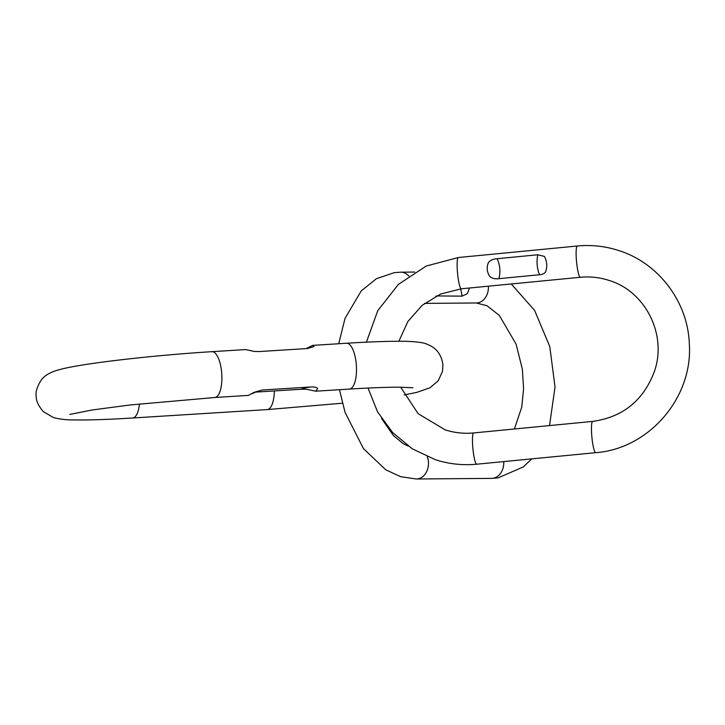<?xml version="1.0" encoding="UTF-8"?>
<svg xmlns="http://www.w3.org/2000/svg" width="725" height="725" viewBox="0 0 725 725"><rect width="100%" height="100%" fill="white"/><g stroke="black" fill="none" stroke-linecap="round" stroke-linejoin="round"><path stroke-width="1.09" d="M306.938 389.343L301.618 389.234C301.654 388.673 304.636 387.929 310.572 386.996L262.387 390.005L254.076 392.352L248.485 395.388L214.79 397.499A22.955 8.437 -93.6 0 0 221.66 372.514A22.955 8.437 -93.6 0 0 211.927 351.67C155.694 355.159 87.245 362.79 62.422 368.871C52.934 371.218 45.738 373.892 40.944 380.471C36.93 387.05 35.362 392.47 36.25 396.729C36.214 401.233 38.642 406.245 43.527 411.764L53.251 417.473C59.604 419.186 66.365 419.993 73.515 419.902C87.897 420.192 107.599 419.558 132.63 417.999L267.235 409.589L342.363 403.218M310.572 386.996C314.278 386.788 316.653 387.295 317.686 388.518L315.692 391.192L306.938 389.352M301.618 389.234L255.019 392.143M306.032 348.625L312.828 345.363L314.025 346.604L307.21 348.553L259.024 351.562L254.294 351.453L245.621 349.559L211.927 351.67M539.554 274.739C536.971 268.277 536.382 261.625 537.805 254.774L497.142 258.716C493.335 258.961 490.463 260.184 488.523 262.396C486.412 267.19 486.819 271.884 489.756 276.47C492.058 278.427 495.103 279.161 498.891 278.672L539.554 274.739C542.472 274.53 544.52 273.506 545.717 271.676M537.805 254.774L544.384 256.405C546.994 261.127 547.438 266.211 545.717 271.667M436.504 295.927L462.151 296.144L467.389 293.598L469.501 288.006M436.423 296.362L435.707 296.335M274.34 390.938A22.955 8.437 86.4 0 1 267.235 409.589M412.933 387.775L400.01 387.195C387.458 387.15 370.584 387.775 349.396 389.08A22.955 8.437 -93.6 0 0 356.265 364.095A22.955 8.437 -93.6 0 0 346.532 343.251C366.596 342.001 383.389 341.348 396.91 341.276C407.169 341.122 415.516 341.611 421.941 342.744C424.469 343.025 427.795 344.303 431.919 346.586C437.945 350.22 441.607 356.192 442.912 364.521L442.504 371.354L438.217 380.779L429.898 387.83L416.739 392.388L404.142 394.953M139.472 403.934A22.955 8.437 86.4 0 1 132.63 417.999M262.387 390.005L255.572 391.908M595.705 452.681L476.706 464.208A15.705 2.293 84.5 0 1 476.561 464.19A15.705 2.293 84.5 0 1 472.872 448.295A15.705 2.293 84.5 0 1 473.679 432.934L592.669 421.406A15.705 2.293 84.5 0 0 591.863 436.767A15.705 2.293 84.5 0 0 595.551 452.663A15.705 2.293 84.5 0 0 595.705 452.681C649.083 448.802 693.136 397.454 689.312 343.741C687.889 301.799 658.463 262.894 618.688 250.524C605.221 246.174 591.437 244.669 577.327 246.002L458.336 257.52L426.209 266.048L398.388 284.408L377.752 310.69L366.415 342.155M592.669 421.406C622.875 417.147 643.428 400.526 654.358 371.553C667.381 334.905 645.495 291.223 608.964 280.403C599.657 277.394 590.123 276.352 580.353 277.276A15.705 2.293 -95.5 0 1 580.208 277.258A15.705 2.293 -95.5 0 1 576.511 261.362A15.705 2.293 -95.5 0 1 577.327 246.002M580.353 277.276L461.363 288.795A15.705 2.293 -95.5 0 1 461.218 288.777A15.705 2.293 -95.5 0 1 457.52 272.881A15.705 2.293 -95.5 0 1 458.336 257.52M497.142 258.716C500.069 265.142 500.658 271.793 498.891 278.672M488.396 286.176A15.705 12.289 89.5 0 1 477.512 302.887A15.705 12.289 89.5 0 1 476.271 302.968L487.028 305.742L499.317 315.411L516.1 344.139L522.372 369.243L523.586 388.745L521.737 407.187L514.397 428.992M531.797 458.871L523.341 466.909L498.012 477.92L491.623 478.382A15.705 12.289 -90.5 0 0 492.855 478.292A15.705 12.289 -90.5 0 0 503.748 461.589M491.623 478.382L416.331 478.998A15.705 12.289 -90.5 0 0 417.564 478.908A15.705 12.289 -90.5 0 0 427.333 456.696M338.711 343.741L345.046 318.338L361.24 290.915L376.42 278.69L394.337 272.636L400.726 272.174A15.705 12.289 89.5 0 1 408.827 275.971M462.151 296.144L460.674 288.867M349.396 389.08L315.692 391.192M214.79 397.499L129.974 404.985L92.157 409.987L69.845 414.419M346.532 343.251L312.828 345.363M256.886 391.428L252.164 393.72M254.294 351.453L249.581 350.356M368.028 388.056L377.553 411.854L392.615 432.526L412.28 448.811L435.344 459.677C448.811 464.036 462.604 465.541 476.706 464.208M473.679 432.934C463.918 433.858 454.376 432.816 445.077 429.807L418.098 413.631L400.689 387.204M461.363 288.795L440.592 294.051L422.213 305.288L407.867 321.51L398.877 341.276M549.541 425.584L555.024 386.969L549.777 346.541L534.606 310.4L511.243 283.964M424.56 303.394L476.271 302.968M416.331 478.998L400.608 476.678L385.754 469.791L363.47 448.639L345.046 412.362L339.481 389.706M400.726 272.174L414.782 272.056M408.238 446.102L403.109 443.591L393.421 435.571L381.604 418.57"/></g></svg>

